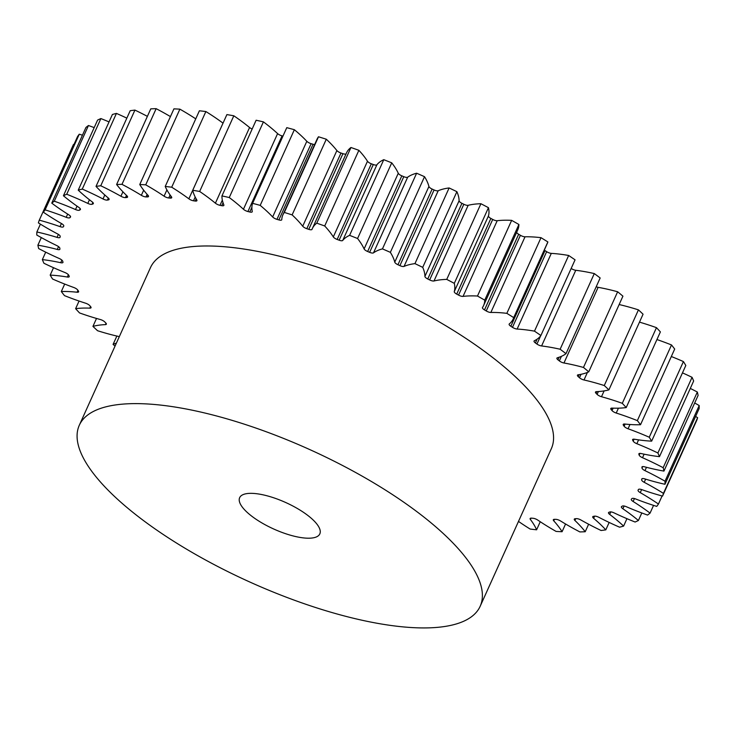 <?xml version="1.0" encoding="UTF-8"?>
<svg xmlns="http://www.w3.org/2000/svg" width="736" height="736" viewBox="0 0 736 736"><rect width="100%" height="100%" fill="white"/><g stroke="black" fill="none" stroke-linecap="round" stroke-linejoin="round"><path stroke-width="1.1" d="M253.966 517.813A43.985 14.536 24.3 0 1 239.651 497.674A43.985 14.536 24.3 0 1 265.208 495.328A43.985 14.536 24.3 0 1 305.514 513.737A43.985 14.536 24.3 0 1 319.829 533.876A43.985 14.536 24.3 0 1 294.271 536.222A43.985 14.536 24.3 0 1 253.966 517.813M408.609 505.604A219.926 72.689 24.3 0 1 480.176 606.271A219.926 72.689 24.3 0 1 352.406 618.001A219.926 72.689 24.3 0 1 150.862 525.946A219.926 72.689 24.3 0 1 79.295 425.27A219.926 72.689 24.3 0 1 207.074 413.549A219.926 72.689 24.3 0 1 408.609 505.604M79.295 425.27L150.475 267.628A219.926 72.689 24.3 0 1 278.254 255.907A219.926 72.689 24.3 0 1 479.789 347.953A219.926 72.689 24.3 0 1 551.356 448.629L480.176 606.271M82.441 135.203A112.829 37.288 -155.7 0 0 79.276 134.2A340.878 112.663 24.3 0 0 77.556 136.546L43.396 212.216A112.829 37.288 -155.7 0 0 61.585 223.615A4.177 1.38 24.3 0 1 62.394 224.14A4.177 1.38 24.3 0 1 63.756 226.053A4.177 1.38 24.3 0 1 63.747 226.081A316.14 104.484 -155.7 0 0 63.416 226.706A4.177 1.38 24.3 0 1 60.03 226.624A112.829 37.288 -155.7 0 0 39.284 220.165A340.878 112.663 24.3 0 0 38.382 222.898A112.829 37.288 -155.7 0 0 57.61 233.938A4.177 1.38 24.3 0 1 58.806 234.664A4.177 1.38 24.3 0 1 60.196 236.468A316.14 104.484 -155.7 0 0 60.076 237.185A4.177 1.38 24.3 0 1 60.039 237.314A4.177 1.38 24.3 0 1 57.04 237.378A112.829 37.288 -155.7 0 0 36.864 231.978A340.878 112.663 24.3 0 0 36.8 235.051A112.829 37.288 -155.7 0 0 56.856 245.622A4.177 1.38 24.3 0 1 58.438 246.551A4.177 1.38 24.3 0 1 59.837 248.198A316.14 104.484 -155.7 0 0 59.92 248.998A4.177 1.38 24.3 0 1 59.883 249.274A4.177 1.38 24.3 0 1 57.27 249.449A112.829 37.288 -155.7 0 0 37.895 245.18A340.878 112.663 24.3 0 0 38.658 248.566A112.829 37.288 -155.7 0 0 59.322 258.538A4.177 1.38 24.3 0 1 61.3 259.652A4.177 1.38 24.3 0 1 62.661 261.124A316.14 104.484 -155.7 0 0 62.956 261.998A4.177 1.38 24.3 0 1 62.956 262.448A4.177 1.38 24.3 0 1 60.72 262.715A112.829 37.288 -155.7 0 0 42.348 259.606A340.878 112.663 24.3 0 0 43.939 263.267A112.829 37.288 -155.7 0 0 64.989 272.55A4.177 1.38 24.3 0 1 67.362 273.829A4.177 1.38 24.3 0 1 68.641 275.117A316.14 104.484 -155.7 0 0 69.138 276.055A4.177 1.38 24.3 0 1 69.221 276.69A4.177 1.38 24.3 0 1 67.344 277.03A112.829 37.288 -155.7 0 0 50.186 275.117A340.878 112.663 24.3 0 0 52.578 279.018A112.829 37.288 -155.7 0 0 73.784 287.491A4.177 1.38 24.3 0 1 76.562 288.926A4.177 1.38 24.3 0 1 77.722 290.021A316.14 104.484 -155.7 0 0 78.412 291.014A4.177 1.38 24.3 0 1 78.623 291.842A4.177 1.38 24.3 0 1 77.078 292.229A112.829 37.288 -155.7 0 0 61.309 291.539A340.878 112.663 24.3 0 0 64.492 295.633A112.829 37.288 -155.7 0 0 85.615 303.214A4.177 1.38 24.3 0 1 88.789 304.778A4.177 1.38 24.3 0 1 89.792 305.67A316.14 104.484 -155.7 0 0 90.675 306.7A4.177 1.38 24.3 0 1 91.043 307.74A4.177 1.38 24.3 0 1 89.82 308.145A112.829 37.288 -155.7 0 0 75.615 308.688A340.878 112.663 24.3 0 0 79.534 312.929A112.829 37.288 -155.7 0 0 100.344 319.534A4.177 1.38 24.3 0 1 103.914 321.218A4.177 1.38 24.3 0 1 104.724 321.89A316.14 104.484 -155.7 0 0 105.782 322.957A4.177 1.38 24.3 0 1 106.352 324.208A4.177 1.38 24.3 0 1 105.414 324.622A112.829 37.288 -155.7 0 0 92.938 326.388A340.878 112.663 24.3 0 0 97.557 330.722A112.829 37.288 -155.7 0 0 117.834 336.278A4.177 1.38 24.3 0 1 119.278 336.729M94.19 127.613A112.829 37.288 -155.7 0 0 88.458 125.525A340.878 112.663 24.3 0 0 85.937 127.466L51.768 203.136A112.829 37.288 -155.7 0 0 56.276 206.448A112.829 37.288 -155.7 0 0 68.724 214.765A4.177 1.38 24.3 0 1 69.184 215.078A4.177 1.38 24.3 0 1 70.546 216.991A4.177 1.38 24.3 0 1 70.444 217.129A316.14 104.484 -155.7 0 0 69.911 217.663A4.177 1.38 24.3 0 1 66.203 217.313A112.829 37.288 -155.7 0 0 45.117 209.87A340.878 112.663 24.3 0 0 43.396 212.216M109.048 121.909A112.829 37.288 -155.7 0 0 100.887 118.57A340.878 112.663 24.3 0 0 97.594 120.088L63.425 195.758A112.829 37.288 -155.7 0 0 75.523 205.086A112.829 37.288 -155.7 0 0 78.954 207.488A4.177 1.38 24.3 0 1 79.074 207.58A4.177 1.38 24.3 0 1 80.436 209.493A4.177 1.38 24.3 0 1 80.206 209.732A316.14 104.484 -155.7 0 0 79.488 210.165A4.177 1.38 24.3 0 1 75.504 209.539A112.829 37.288 -155.7 0 0 54.298 201.195A340.878 112.663 24.3 0 0 51.768 203.136M565.561 523.995L562.074 531.723A340.878 112.663 24.3 0 1 556.112 531.429A112.829 37.288 -155.7 0 1 537.758 520.076A4.177 1.38 24.3 0 0 533.085 518.282A316.14 104.484 -155.7 0 1 531.539 518.153A4.177 1.38 24.3 0 0 530.122 518.549A4.177 1.38 24.3 0 0 530.38 519.46A112.829 37.288 -155.7 0 1 536.608 529.8A340.878 112.663 24.3 0 1 530.132 529.046A112.829 37.288 -155.7 0 1 518.494 521.41M588.625 524.225L585.221 531.742A340.878 112.663 24.3 0 1 579.848 531.916A112.829 37.288 -155.7 0 1 560.482 520.932A4.177 1.38 24.3 0 0 555.855 519.349A316.14 104.484 -155.7 0 1 554.447 519.331L553.766 520.858A4.177 1.38 24.3 0 1 553.325 519.745A4.177 1.38 24.3 0 1 554.447 519.331M73.913 144.624A112.829 37.288 -155.7 0 0 73.453 144.504L39.284 220.165M82.266 189.069A340.878 112.663 24.3 0 0 78.228 190.155L112.396 114.485A340.878 112.663 24.3 0 1 116.435 113.408L82.266 189.069A112.829 37.288 -155.7 0 1 103.012 198.959L104.797 194.994M126.84 118.146A112.829 37.288 -155.7 0 0 116.435 113.408M100.758 185.766A340.878 112.663 24.3 0 0 96.02 186.392L130.189 110.722A340.878 112.663 24.3 0 1 134.927 110.096L100.758 185.766A112.829 37.288 -155.7 0 1 120.925 196.254L122.921 191.811M147.375 116.362A112.829 37.288 -155.7 0 0 134.927 110.096M121.983 184.34A340.878 112.663 24.3 0 0 116.61 184.515L150.779 108.845A340.878 112.663 24.3 0 1 156.152 108.67L121.983 184.34A112.829 37.288 -155.7 0 1 141.349 195.325L143.676 190.182M170.439 116.592A112.829 37.288 -155.7 0 0 156.152 108.67M145.719 184.828A340.878 112.663 24.3 0 0 139.757 184.534L173.926 108.864A340.878 112.663 24.3 0 1 179.888 109.158L145.719 184.828A112.829 37.288 -155.7 0 1 164.082 196.181L166.916 189.906M195.758 118.855A112.829 37.288 -155.7 0 0 179.888 109.158M171.709 187.211A340.878 112.663 24.3 0 0 165.223 186.456L199.392 110.786A340.878 112.663 24.3 0 1 205.868 111.541L171.709 187.211A112.829 37.288 -155.7 0 1 188.858 198.812L223.017 123.142A112.829 37.288 -155.7 0 0 205.868 111.541M199.658 191.461A340.878 112.663 24.3 0 0 192.731 190.265L226.89 114.595A340.878 112.663 24.3 0 1 233.818 115.791L199.658 191.461A112.829 37.288 -155.7 0 1 215.4 203.191L249.568 127.521A112.829 37.288 -155.7 0 0 233.818 115.791M249.568 127.521A4.177 1.38 -155.7 0 0 252.163 129.03M229.264 197.542A340.878 112.663 24.3 0 0 221.959 195.905L256.128 120.235A340.878 112.663 24.3 0 1 263.424 121.872L229.264 197.542A112.829 37.288 -155.7 0 1 243.441 209.263L277.601 133.593A112.829 37.288 -155.7 0 0 263.424 121.872M277.601 133.593A4.177 1.38 -155.7 0 0 282.081 135.866L247.912 211.536A4.177 1.38 24.3 0 1 243.441 209.263M282.964 136.086A316.14 104.484 -155.7 0 0 282.081 135.866M260.194 205.381A340.878 112.663 24.3 0 0 252.604 203.329L286.773 127.659A340.878 112.663 24.3 0 1 294.363 129.711L260.194 205.381A112.829 37.288 -155.7 0 1 272.651 216.964L306.82 141.294A112.829 37.288 -155.7 0 0 294.363 129.711M306.82 141.294A4.177 1.38 -155.7 0 0 311.126 143.686L276.957 219.356A4.177 1.38 24.3 0 1 272.651 216.964M282.891 214.866L317.06 139.196A112.829 37.288 -155.7 0 1 318.495 136.776L284.335 212.446A112.829 37.288 -155.7 0 0 282.891 214.866A112.829 37.288 -155.7 0 0 281.768 219.632A4.177 1.38 24.3 0 1 281.732 219.806A4.177 1.38 24.3 0 1 278.87 219.917L313.039 144.247A316.14 104.484 -155.7 0 0 311.126 143.686M313.039 144.247A4.177 1.38 -155.7 0 0 314.64 144.55M318.495 136.776A340.878 112.663 24.3 0 1 326.296 139.224L292.128 214.894A112.829 37.288 -155.7 0 1 302.717 226.219L336.886 150.549A112.829 37.288 -155.7 0 0 326.296 139.224M336.886 150.549A4.177 1.38 -155.7 0 0 340.989 153.024L306.82 228.694A4.177 1.38 24.3 0 1 302.717 226.219M312.386 228.491L346.546 152.821A112.829 37.288 -155.7 0 1 350.952 147.494L316.784 223.164A112.829 37.288 -155.7 0 0 312.386 228.491A112.829 37.288 -155.7 0 0 312.036 229.338A4.177 1.38 24.3 0 1 308.77 229.347L342.939 153.686A316.14 104.484 -155.7 0 0 340.989 153.024M342.939 153.686A4.177 1.38 -155.7 0 0 346.086 153.852M350.952 147.494A340.878 112.663 24.3 0 1 358.874 150.31L324.705 225.98A112.829 37.288 -155.7 0 1 333.316 236.909L367.485 161.239A112.829 37.288 -155.7 0 0 358.874 150.31M367.485 161.239A4.177 1.38 -155.7 0 0 371.33 163.788L337.162 239.458A4.177 1.38 24.3 0 1 333.316 236.909M373.299 164.524A4.177 1.38 -155.7 0 0 376.896 164.781A112.829 37.288 -155.7 0 1 383.778 159.684L349.609 235.354A112.829 37.288 -155.7 0 0 342.728 240.451A4.177 1.38 24.3 0 1 339.13 240.194L373.299 164.524A316.14 104.484 -155.7 0 0 371.33 163.788M383.778 159.684A340.878 112.663 24.3 0 1 391.736 162.84L357.567 238.51A112.829 37.288 -155.7 0 1 364.108 248.934L398.277 173.264A112.829 37.288 -155.7 0 0 391.736 162.84M398.277 173.264A4.177 1.38 -155.7 0 0 401.819 175.84L367.65 251.51A4.177 1.38 24.3 0 1 364.108 248.934M403.788 176.668A4.177 1.38 -155.7 0 0 407.68 177.192A112.829 37.288 -155.7 0 1 416.622 173.218L382.453 248.888A112.829 37.288 -155.7 0 0 373.511 252.853A4.177 1.38 24.3 0 1 369.628 252.338L403.788 176.668A316.14 104.484 -155.7 0 0 401.819 175.84M416.622 173.218A340.878 112.663 24.3 0 1 424.525 176.686L390.365 252.356A112.829 37.288 -155.7 0 1 394.754 262.154L428.922 186.484A112.829 37.288 -155.7 0 0 424.525 176.686M428.922 186.484A4.177 1.38 -155.7 0 0 432.133 189.069L397.964 264.739A4.177 1.38 24.3 0 1 394.754 262.154M434.074 189.962A4.177 1.38 -155.7 0 0 438.214 190.744A112.829 37.288 -155.7 0 1 449.116 187.956L414.948 263.626A112.829 37.288 -155.7 0 0 404.046 266.414A4.177 1.38 24.3 0 1 399.915 265.632L434.074 189.962A316.14 104.484 -155.7 0 0 432.133 189.069M449.116 187.956A340.878 112.663 24.3 0 1 456.89 191.682L422.722 267.352A112.829 37.288 -155.7 0 1 424.92 276.423L459.089 200.762A112.829 37.288 -155.7 0 0 456.89 191.682M459.089 200.762A4.177 1.38 -155.7 0 0 461.923 203.32L427.754 278.99A4.177 1.38 24.3 0 1 424.92 276.423M463.827 204.268A4.177 1.38 -155.7 0 0 468.17 205.307A112.829 37.288 -155.7 0 1 480.912 203.725L446.743 279.395A112.829 37.288 -155.7 0 0 434.001 280.977A4.177 1.38 24.3 0 1 429.658 279.938L463.827 204.268A316.14 104.484 -155.7 0 0 461.923 203.32M480.912 203.725A340.878 112.663 24.3 0 1 488.456 207.681L454.296 283.351A112.829 37.288 -155.7 0 1 454.278 291.594L488.446 215.924A112.829 37.288 -155.7 0 0 488.456 207.681M488.446 215.924A4.177 1.38 -155.7 0 0 490.875 218.436L456.706 294.106A4.177 1.38 24.3 0 1 454.278 291.594M492.715 219.438A4.177 1.38 -155.7 0 0 497.205 220.717A112.829 37.288 -155.7 0 1 511.649 220.358L477.489 296.028A112.829 37.288 -155.7 0 0 463.045 296.387A4.177 1.38 24.3 0 1 458.546 295.108L492.715 219.438A316.14 104.484 -155.7 0 0 490.875 218.436M511.649 220.358A340.878 112.663 24.3 0 1 518.898 224.489L484.73 300.159A112.829 37.288 -155.7 0 1 483.589 305.55A112.829 37.288 -155.7 0 1 482.503 307.492A4.177 1.38 24.3 0 0 482.457 307.565A4.177 1.38 24.3 0 0 484.5 309.92A316.14 104.484 -155.7 0 1 486.257 310.96L520.416 235.29A316.14 104.484 -155.7 0 0 518.668 234.25L484.5 309.92M483.589 305.55L517.758 229.88A112.829 37.288 -155.7 0 0 518.898 224.489M516.635 232.374A4.177 1.38 -155.7 0 0 518.668 234.25M520.416 235.29A4.177 1.38 -155.7 0 0 525.026 236.799L490.857 312.469A4.177 1.38 24.3 0 1 486.257 310.96M512.477 327.336L546.646 251.666A4.177 1.38 -155.7 0 0 551.301 253.386A112.829 37.288 -155.7 0 1 568.661 255.475L534.492 331.145A112.829 37.288 -155.7 0 0 517.132 329.056A4.177 1.38 24.3 0 1 512.477 327.336A316.14 104.484 -155.7 0 0 510.83 326.269A4.177 1.38 24.3 0 1 509.137 324.125A4.177 1.38 24.3 0 1 509.284 323.941A112.829 37.288 -155.7 0 0 513.167 319.01L547.336 243.34A112.829 37.288 -155.7 0 0 547.869 241.942A340.878 112.663 24.3 0 0 541.006 237.673A112.829 37.288 -155.7 0 0 525.026 236.799M544.29 250.084A4.177 1.38 -155.7 0 0 544.999 250.599L510.83 326.269M546.646 251.666A316.14 104.484 -155.7 0 0 544.999 250.599M568.661 255.475A340.878 112.663 24.3 0 1 575.064 259.836L540.896 335.506A112.829 37.288 -155.7 0 1 534.327 340.768A4.177 1.38 24.3 0 0 534.042 341.044A4.177 1.38 24.3 0 0 535.412 342.958A316.14 104.484 -155.7 0 1 536.93 344.052L540.629 335.864M571.173 268.438A4.177 1.38 -155.7 0 0 575.764 270.287L541.595 345.957A4.177 1.38 24.3 0 1 536.93 344.052M596.206 286.755A4.177 1.38 -155.7 0 0 598.129 287.325A112.829 37.288 -155.7 0 1 617.642 291.769L583.473 367.439A112.829 37.288 -155.7 0 0 563.969 362.995A4.177 1.38 24.3 0 1 559.351 360.916A316.14 104.484 -155.7 0 0 557.962 359.821A4.177 1.38 24.3 0 1 556.894 358.128A4.177 1.38 24.3 0 1 557.364 357.779A112.829 37.288 -155.7 0 0 566.002 353.648L600.171 277.978A340.878 112.663 24.3 0 0 594.302 273.571A112.829 37.288 -155.7 0 0 575.764 270.287M617.642 291.769A340.878 112.663 24.3 0 1 622.923 296.166L588.754 371.836A112.829 37.288 -155.7 0 1 578.137 374.799A4.177 1.38 24.3 0 0 577.447 375.185A4.177 1.38 24.3 0 0 578.248 376.666A316.14 104.484 -155.7 0 1 579.48 377.752L581.035 374.302M639.483 322.138A112.829 37.288 -155.7 0 1 656.466 327.658L622.297 403.328A112.829 37.288 -155.7 0 0 601.487 396.722A4.177 1.38 24.3 0 1 597.108 394.367A316.14 104.484 -155.7 0 0 596.05 393.3A4.177 1.38 24.3 0 1 595.479 392.049A4.177 1.38 24.3 0 1 596.427 391.644A112.829 37.288 -155.7 0 0 608.902 389.878L643.062 314.208A340.878 112.663 24.3 0 0 638.443 309.865A112.829 37.288 -155.7 0 0 619.142 304.538M656.466 327.658A340.878 112.663 24.3 0 1 660.385 331.899L626.216 407.569A112.829 37.288 -155.7 0 1 612.021 408.112A4.177 1.38 24.3 0 0 610.788 408.517A4.177 1.38 24.3 0 0 611.156 409.556A316.14 104.484 -155.7 0 1 612.039 410.596L613.143 408.149M671.315 356.518A112.829 37.288 -155.7 0 1 683.422 361.569L649.253 437.239A112.829 37.288 -155.7 0 0 628.056 428.766A4.177 1.38 24.3 0 1 624.11 426.236A316.14 104.484 -155.7 0 0 623.42 425.252A4.177 1.38 24.3 0 1 623.217 424.414A4.177 1.38 24.3 0 1 624.754 424.028A112.829 37.288 -155.7 0 0 640.522 424.718L674.691 349.048A340.878 112.663 24.3 0 0 671.508 344.954A112.829 37.288 -155.7 0 0 656.935 339.544M683.422 361.569A340.878 112.663 24.3 0 1 685.814 365.47L651.654 441.14A112.829 37.288 -155.7 0 1 634.487 439.236A4.177 1.38 24.3 0 0 632.61 439.567A4.177 1.38 24.3 0 0 632.693 440.202A316.14 104.484 -155.7 0 1 633.19 441.14L634.073 439.18M690.294 388.424A112.829 37.288 -155.7 0 1 697.342 392.03L663.173 467.7A112.829 37.288 -155.7 0 0 642.51 457.718A4.177 1.38 24.3 0 1 639.17 455.133A316.14 104.484 -155.7 0 0 638.885 454.259A4.177 1.38 24.3 0 1 638.876 453.808A4.177 1.38 24.3 0 1 641.111 453.542A112.829 37.288 -155.7 0 0 659.484 456.651L693.652 380.981A340.878 112.663 24.3 0 0 692.061 377.32A112.829 37.288 -155.7 0 0 682.474 372.876M697.342 392.03A340.878 112.663 24.3 0 1 698.105 395.416L663.946 471.086A112.829 37.288 -155.7 0 1 644.561 466.808A4.177 1.38 24.3 0 0 641.948 466.983A4.177 1.38 24.3 0 0 641.912 467.259A316.14 104.484 -155.7 0 1 642.004 468.068L642.666 466.596M695.594 416.438A112.829 37.288 -155.7 0 1 697.618 417.698L663.449 493.368A112.829 37.288 -155.7 0 0 644.221 482.319A4.177 1.38 24.3 0 1 641.636 479.789A316.14 104.484 -155.7 0 0 641.755 479.072A4.177 1.38 24.3 0 1 641.792 478.952A4.177 1.38 24.3 0 1 644.791 478.888A112.829 37.288 -155.7 0 0 664.967 484.279L699.136 408.609A340.878 112.663 24.3 0 0 699.2 405.536A112.829 37.288 -155.7 0 0 694.683 402.997M697.618 417.698A340.878 112.663 24.3 0 1 696.716 420.422L662.547 496.092A112.829 37.288 -155.7 0 1 641.801 489.633A4.177 1.38 24.3 0 0 638.416 489.55A316.14 104.484 -155.7 0 1 638.084 490.185A4.177 1.38 24.3 0 0 638.075 490.204A4.177 1.38 24.3 0 0 640.256 492.642A112.829 37.288 -155.7 0 1 658.444 504.04A340.878 112.663 24.3 0 1 656.724 506.386A112.829 37.288 -155.7 0 1 635.628 498.953A4.177 1.38 24.3 0 0 631.92 498.594A316.14 104.484 -155.7 0 1 631.396 499.128A4.177 1.38 24.3 0 0 631.295 499.275A4.177 1.38 24.3 0 0 633.116 501.492A112.829 37.288 -155.7 0 1 650.063 513.121A340.878 112.663 24.3 0 1 647.542 515.062A112.829 37.288 -155.7 0 1 626.336 506.718A4.177 1.38 24.3 0 0 622.352 506.092A316.14 104.484 -155.7 0 1 621.626 506.524A4.177 1.38 24.3 0 0 621.396 506.773A4.177 1.38 24.3 0 0 622.886 508.769A112.829 37.288 -155.7 0 1 638.406 520.499A340.878 112.663 24.3 0 1 635.113 522.026A112.829 37.288 -155.7 0 1 614.017 512.854A4.177 1.38 24.3 0 0 609.804 511.98A316.14 104.484 -155.7 0 1 608.893 512.302A4.177 1.38 24.3 0 0 608.497 512.624A4.177 1.38 24.3 0 0 609.675 514.4A112.829 37.288 -155.7 0 1 623.604 526.102A340.878 112.663 24.3 0 1 619.565 527.188A112.829 37.288 -155.7 0 1 598.828 517.307A4.177 1.38 24.3 0 0 594.421 516.175A316.14 104.484 -155.7 0 1 593.336 516.387A4.177 1.38 24.3 0 0 592.728 516.764A4.177 1.38 24.3 0 0 593.63 518.319A112.829 37.288 -155.7 0 1 605.811 529.865A340.878 112.663 24.3 0 1 601.073 530.49A112.829 37.288 -155.7 0 1 580.916 520.002A4.177 1.38 24.3 0 0 576.371 518.641A316.14 104.484 -155.7 0 1 575.12 518.742A4.177 1.38 24.3 0 0 574.273 519.147A4.177 1.38 24.3 0 0 574.926 520.481A112.829 37.288 -155.7 0 1 585.221 531.742M562.074 531.723A112.829 37.288 -155.7 0 0 553.766 520.858M663.449 493.368A340.878 112.663 24.3 0 1 662.547 496.092M699.2 405.536L665.031 481.206A340.878 112.663 24.3 0 1 664.967 484.279M665.031 481.206A112.829 37.288 -155.7 0 0 644.975 470.635A4.177 1.38 24.3 0 1 642.004 468.068M663.173 467.7A340.878 112.663 24.3 0 1 663.946 471.086M692.061 377.32L657.901 452.99A340.878 112.663 24.3 0 1 659.484 456.651M657.901 452.99A112.829 37.288 -155.7 0 0 636.852 443.707A4.177 1.38 24.3 0 1 633.19 441.14M649.253 437.239A340.878 112.663 24.3 0 1 651.654 441.14M671.508 344.954L637.348 420.624A340.878 112.663 24.3 0 1 640.522 424.718M637.348 420.624A112.829 37.288 -155.7 0 0 616.225 413.043A4.177 1.38 24.3 0 1 612.039 410.596M622.297 403.328A340.878 112.663 24.3 0 1 626.216 407.569M638.443 309.865L604.274 385.535A340.878 112.663 24.3 0 1 608.902 389.878M604.274 385.535A112.829 37.288 -155.7 0 0 584.007 379.978A4.177 1.38 24.3 0 1 579.48 377.752M583.473 367.439A340.878 112.663 24.3 0 1 588.754 371.836M594.302 273.571L560.133 349.241A340.878 112.663 24.3 0 1 566.002 353.648M560.133 349.241A112.829 37.288 -155.7 0 0 541.595 345.957M534.492 331.145A340.878 112.663 24.3 0 1 540.896 335.506M513.167 319.01A112.829 37.288 -155.7 0 0 513.7 317.612A340.878 112.663 24.3 0 0 506.846 313.343A112.829 37.288 -155.7 0 0 490.857 312.469M477.489 296.028A340.878 112.663 24.3 0 1 484.73 300.159M458.546 295.108A316.14 104.484 -155.7 0 0 456.706 294.106M446.743 279.395A340.878 112.663 24.3 0 1 454.296 283.351M429.658 279.938A316.14 104.484 -155.7 0 0 427.754 278.99M414.948 263.626A340.878 112.663 24.3 0 1 422.722 267.352M399.915 265.632A316.14 104.484 -155.7 0 0 397.964 264.739M382.453 248.888A340.878 112.663 24.3 0 1 390.365 252.356M369.628 252.338A316.14 104.484 -155.7 0 0 367.65 251.51M349.609 235.354A340.878 112.663 24.3 0 1 357.567 238.51M339.13 240.194A316.14 104.484 -155.7 0 0 337.162 239.458M316.784 223.164A340.878 112.663 24.3 0 1 324.705 225.98M308.77 229.347A316.14 104.484 -155.7 0 0 306.82 228.694M284.335 212.446A340.878 112.663 24.3 0 1 292.128 214.894M278.87 219.917A316.14 104.484 -155.7 0 0 276.957 219.356M252.604 203.329A112.829 37.288 -155.7 0 0 252.264 211.444A4.177 1.38 24.3 0 1 252.236 211.784A4.177 1.38 24.3 0 1 249.762 211.996A316.14 104.484 -155.7 0 0 247.912 211.536M221.959 195.905A112.829 37.288 -155.7 0 0 223.836 204.866A4.177 1.38 24.3 0 1 223.864 205.381A4.177 1.38 24.3 0 1 221.757 205.675A316.14 104.484 -155.7 0 0 219.99 205.326A4.177 1.38 24.3 0 1 215.4 203.191M192.731 190.265A112.829 37.288 -155.7 0 0 196.797 199.962A4.177 1.38 24.3 0 1 196.926 200.67A4.177 1.38 24.3 0 1 195.169 201.029A316.14 104.484 -155.7 0 0 193.504 200.79A4.177 1.38 24.3 0 1 188.858 198.812M165.223 186.456A112.829 37.288 -155.7 0 0 171.451 196.797A4.177 1.38 24.3 0 1 171.709 197.708A4.177 1.38 24.3 0 1 170.292 198.104A316.14 104.484 -155.7 0 0 168.746 197.975A4.177 1.38 24.3 0 1 164.082 196.181M139.757 184.534A112.829 37.288 -155.7 0 0 148.065 195.399A4.177 1.38 24.3 0 1 148.506 196.512A4.177 1.38 24.3 0 1 147.393 196.926A316.14 104.484 -155.7 0 0 145.976 196.908A4.177 1.38 24.3 0 1 141.349 195.325M116.61 184.515A112.829 37.288 -155.7 0 0 126.914 195.776A4.177 1.38 24.3 0 1 127.558 197.119A4.177 1.38 24.3 0 1 126.721 197.515A316.14 104.484 -155.7 0 0 125.46 197.616A4.177 1.38 24.3 0 1 120.925 196.254M96.02 186.392A112.829 37.288 -155.7 0 0 108.21 197.938A4.177 1.38 24.3 0 1 109.103 199.502A4.177 1.38 24.3 0 1 108.505 199.87A316.14 104.484 -155.7 0 0 107.41 200.082A4.177 1.38 24.3 0 1 103.012 198.959M78.228 190.155A112.829 37.288 -155.7 0 0 92.166 201.857A4.177 1.38 24.3 0 1 93.343 203.642A4.177 1.38 24.3 0 1 92.938 203.955A316.14 104.484 -155.7 0 0 92.028 204.277A4.177 1.38 24.3 0 1 87.814 203.403A112.829 37.288 -155.7 0 0 66.728 194.24A340.878 112.663 24.3 0 0 63.425 195.758M116.398 343.114A112.829 37.288 -155.7 0 0 113.077 344.42A340.878 112.663 24.3 0 0 115.055 346.086M540.242 521.741L536.608 529.8M116.858 336.058L113.077 344.42M96.517 318.449L92.938 326.388M79.065 301.042L75.615 308.688M64.685 284.068L61.309 291.539M53.526 267.711L50.186 275.117M45.706 252.163L42.348 259.606M41.317 237.59L37.895 245.18M40.406 224.149L36.864 231.978M79.276 134.2L45.117 209.87M88.458 125.525L54.298 201.195M100.887 118.57L66.728 194.24M541.006 237.673L506.846 313.343M547.869 241.942L513.7 317.612M662.087 495.963L658.444 504.04M653.559 505.384L650.063 513.121M641.81 512.974L638.406 520.499M626.952 518.678L623.604 526.102M609.16 522.44L605.811 529.865M80.206 209.732L80.463 209.153M575.727 518.696L574.926 520.481M594.605 516.148L593.63 518.319M610.806 511.897L609.675 514.4M624.128 506.018L622.886 508.769M634.441 498.557L633.116 501.492M641.636 489.578L640.256 492.642M645.647 479.145L644.221 482.319M641.636 479.789L642.151 478.639M646.475 467.314L644.975 470.635M642.132 466.771L641.912 467.259M644.11 454.176L642.51 457.718M639.17 455.133L639.961 453.394M639.216 453.514L638.885 454.259M638.581 439.87L636.852 443.707M633.144 439.208L632.693 440.202M629.979 424.506L628.056 428.766M624.11 426.236L625.094 424.065M623.972 424.019L623.42 425.252M618.424 408.176L616.225 413.043M611.818 408.103L611.156 409.556M604.118 390.899L601.487 396.722M597.108 394.367L598.386 391.534M596.804 391.626L596.05 393.3M587.411 372.425L584.007 379.978M579.168 374.642L578.248 376.666M598.129 287.325L563.969 362.995M559.351 360.916L561.412 356.344M559.13 357.227L557.962 359.821M537.133 339.14L535.412 342.958M551.301 253.386L517.132 329.056M497.205 220.717L463.045 296.387M468.17 205.307L434.001 280.977M438.214 190.744L404.046 266.414M407.68 177.192L373.511 252.853M376.896 164.781L342.728 240.451M249.762 211.996L251.887 207.285M221.757 205.675L223.063 202.796M222.346 200.118L219.99 205.326M195.169 201.029L196.153 198.858M195.196 197.046L193.504 200.79M170.292 198.104L171.092 196.328M170.099 194.966L168.746 197.975M147.393 196.926L148.074 195.408M147.136 194.359L145.976 196.908M126.721 197.515L127.31 196.218M126.482 195.362L125.46 197.616M108.505 199.87L108.983 198.803M108.33 198.048L107.41 200.082M92.938 203.955L93.316 203.127M92.846 202.464L92.028 204.277M87.814 203.403L89.452 199.769M80.187 208.601L79.488 210.165M75.504 209.539L77.032 206.154M70.481 216.402L69.911 217.663M66.203 217.313L67.657 214.093M63.802 225.869L63.416 226.706M60.03 226.624L61.428 223.523M57.04 237.378L58.392 234.388M57.27 249.449L58.549 246.624M60.72 262.715L61.888 260.121M67.344 277.03L68.384 274.73M77.078 292.229L77.942 290.334M89.82 308.145L90.537 306.544M105.414 324.622L106.039 323.233M530.978 518.153L530.38 519.46"/></g></svg>

